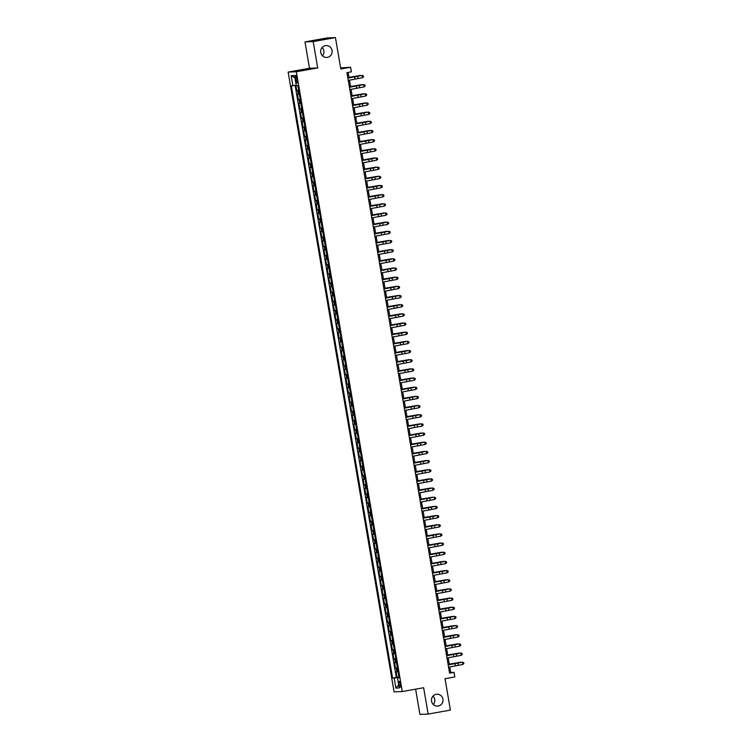 <?xml version="1.0" encoding="UTF-8"?>
<svg xmlns="http://www.w3.org/2000/svg" width="752" height="752" viewBox="0 0 752 752"><rect width="100%" height="100%" fill="white"/><g stroke="black" fill="none" stroke-linecap="round" stroke-linejoin="round"><path stroke-width="1.13" d="M432.973 696.136A5.96 5.781 -92.2 0 1 433.293 704.521M436.235 694.303A5.96 5.781 -92.2 0 1 442.984 699.548A5.96 5.781 -92.2 0 1 437.467 706.128A5.96 5.781 -92.2 0 1 436.235 694.303M322.091 47.479A5.96 5.781 -92.2 0 1 322.42 55.864M325.353 45.646A5.96 5.781 -92.2 0 1 332.111 50.882A5.96 5.781 -92.2 0 1 326.584 57.462A5.96 5.781 -92.2 0 1 325.353 45.646M400.468 684.235A2.98 0.705 -100.1 0 0 399.237 681.331A2.98 0.705 -100.1 0 0 399.049 684.292A2.98 0.705 -100.1 0 0 400.29 687.187A2.98 0.705 -100.1 0 0 400.468 684.235M415.621 689.161L419.936 714.4L428.151 714.08L450.401 710.104L445.034 678.699L454.819 676.95L454.039 672.363L450.711 672.495L449.762 666.93M288.129 72.079L394.076 691.868L402.282 691.549L296.335 71.76L288.129 72.079L309.495 68.263L317.701 67.943L313.199 41.586L304.983 41.896L309.495 68.263M304.983 41.896L327.242 37.92L335.448 37.6L340.816 69.005L350.601 67.248L340.628 67.887M313.199 41.586L335.448 37.6M295.865 85.296L296.767 90.607L298.629 90.268M299.287 94.113L297.397 94.273L298.337 99.772L300.198 99.443M300.856 103.287L298.967 103.438L299.907 108.937L301.768 108.608M302.426 112.452L300.527 112.612L301.467 118.111L303.329 117.773M303.987 121.617L302.097 121.777L303.037 127.276L304.898 126.947M305.556 130.792L303.667 130.942L304.607 136.45L306.468 136.112M307.126 139.957L305.227 140.116L306.167 145.615L308.038 145.277M308.687 149.122L306.797 149.281L307.737 154.78L309.598 154.451M310.256 158.296L308.367 158.446L309.307 163.955L311.168 163.616M311.826 167.461L309.937 167.621L310.877 173.12L312.738 172.791M313.396 176.626L311.497 176.786L312.437 182.285L314.298 181.956M314.956 185.8L313.067 185.951L314.007 191.459L315.868 191.121M316.526 194.965L314.637 195.125L315.577 200.624L317.438 200.295M318.096 204.14L316.197 204.29L317.137 209.789L319.008 209.46M319.656 213.305L317.767 213.465L318.707 218.964L320.568 218.625M321.226 222.47L319.337 222.63L320.277 228.129L322.138 227.8M322.796 231.644L320.907 231.795L321.847 237.294L323.708 236.965M324.366 240.809L322.467 240.969L323.407 246.468L325.268 246.13M325.926 249.974L324.037 250.134L324.977 255.633L326.838 255.304M327.496 259.149L325.607 259.299L326.547 264.807L328.408 264.469M329.066 268.314L327.167 268.473L328.116 273.972L329.978 273.634M330.636 277.479L328.737 277.638L329.677 283.137L331.538 282.808M332.196 286.653L330.307 286.803L331.247 292.312L333.108 291.973M333.766 295.818L331.876 295.978L332.816 301.477L334.678 301.148M335.336 304.983L333.437 305.143L334.377 310.642L336.247 310.313M336.896 314.157L335.007 314.308L335.947 319.816L337.808 319.478M338.466 323.322L336.576 323.482L337.516 328.981L339.378 328.652M340.036 332.497L338.146 332.647L339.086 338.146L340.947 337.817M341.605 341.662L339.707 341.822L340.647 347.321L342.508 346.982M343.166 350.827L341.276 350.987L342.216 356.486L344.078 356.157M344.736 360.001L342.846 360.152L343.786 365.66L345.647 365.322M346.305 369.166L344.407 369.326L345.347 374.825L347.217 374.487M347.866 378.331L345.976 378.491L346.916 383.99L348.778 383.661M349.436 387.506L347.546 387.656L348.486 393.164L350.347 392.826M351.005 396.671L349.116 396.83L350.056 402.329L351.917 401.991M352.575 405.836L350.676 405.995L351.616 411.494L353.478 411.165M354.136 415.01L352.246 415.16L353.186 420.669L355.047 420.33M355.705 424.175L353.816 424.335L354.756 429.834L356.617 429.505M357.275 433.349L355.376 433.5L356.316 438.999L358.187 438.67M358.845 442.514L356.946 442.674L357.886 448.173L359.747 447.835M360.405 451.679L358.516 451.839L359.456 457.338L361.317 457.009M361.975 460.854L360.086 461.004L361.026 466.503L362.887 466.174M363.545 470.019L361.646 470.179L362.586 475.678L364.447 475.339M365.105 479.184L363.216 479.344L364.156 484.843L366.017 484.514M366.675 488.358L364.786 488.509L365.726 494.017L367.587 493.679M368.245 497.523L366.356 497.683L367.296 503.182L369.157 502.844M369.815 506.688L367.916 506.848L368.856 512.347L370.717 512.018M371.375 515.863L369.486 516.013L370.426 521.521L372.287 521.183M372.945 525.028L371.056 525.187L371.996 530.686L373.857 530.357M374.515 534.193L372.616 534.352L373.556 539.851L375.427 539.522M376.075 543.367L374.186 543.517L375.126 549.026L376.987 548.687M377.645 552.532L375.756 552.692L376.696 558.191L378.557 557.862M379.215 561.706L377.325 561.857L378.265 567.356L380.127 567.027M380.785 570.871L378.886 571.031L379.826 576.53L381.687 576.192M382.345 580.036L380.456 580.196L381.396 585.695L383.257 585.366M383.915 589.211L382.025 589.361L382.965 594.86L384.827 594.531M385.485 598.376L383.586 598.536L384.526 604.035L386.396 603.696M387.045 607.541L385.156 607.701L386.096 613.2L387.957 612.871M388.615 616.715L386.725 616.866L387.665 622.374L389.527 622.036M390.185 625.88L388.295 626.04L389.235 631.539L391.096 631.201M391.754 635.045L389.856 635.205L390.796 640.704L392.657 640.375M393.315 644.22L391.425 644.37L392.365 649.878L394.227 649.54M394.885 653.385L392.995 653.544L393.935 659.043L395.796 658.714M396.454 662.55L394.556 662.709L395.505 668.208L397.366 667.879M350.601 67.248L351.391 71.835L346.935 72.634L449.593 673.162L454.039 672.363M295.47 78.17L295.809 80.182A2.886 0.686 -100.1 0 0 297.012 82.993A2.886 0.686 -100.1 0 0 297.19 80.126L296.843 78.114A2.886 0.686 -100.1 0 0 295.649 75.303A2.886 0.686 -100.1 0 0 295.47 78.17L296.805 77.926M399.011 677.552L397.507 677.89L399.068 677.825L297.82 85.549L296.269 85.606L294.549 75.529L291.174 75.651L292.895 85.737L291.344 85.803L392.582 678.078L398.635 677.637M397.507 677.89L399.237 687.977L395.862 688.099L394.142 678.022M298.657 90.447L296.767 90.607M295.132 85.408L396.323 677.411L398.927 677.044M398.024 671.724L396.125 671.874L397.065 677.383M397.394 668.058L395.505 668.208M395.825 658.884L393.935 659.043M394.255 649.719L392.365 649.878M392.694 640.554L390.796 640.704M391.125 631.379L389.235 631.539M389.555 622.214L387.665 622.374M387.994 613.049L386.096 613.2M386.425 603.875L384.526 604.035M384.855 594.71L382.965 594.86M383.285 585.535L381.396 585.695M381.725 576.37L379.826 576.53M380.155 567.205L378.265 567.356M378.585 558.031L376.696 558.191M377.015 548.866L375.126 549.026M375.455 539.701L373.556 539.851M373.885 530.527L371.996 530.686M372.315 521.362L370.426 521.521M370.755 512.197L368.856 512.347M369.185 503.022L367.296 503.182M367.615 493.857L365.726 494.017M366.045 484.692L364.156 484.843M364.485 475.518L362.586 475.678M362.915 466.353L361.026 466.503M361.345 457.178L359.456 457.338M359.785 448.013L357.886 448.173M358.215 438.848L356.316 438.999M356.645 429.674L354.756 429.834M355.076 420.509L353.186 420.669M353.515 411.344L351.616 411.494M351.945 402.17L350.056 402.329M350.376 393.005L348.486 393.164M348.806 383.84L346.916 383.99M347.245 374.665L345.347 374.825M345.676 365.5L343.786 365.66M344.106 356.335L342.216 356.486M342.545 347.161L340.647 347.321M340.976 337.996L339.086 338.146M339.406 328.821L337.516 328.981M337.836 319.656L335.947 319.816M336.276 310.491L334.377 310.642M334.706 301.317L332.816 301.477M333.136 292.152L331.247 292.312M331.576 282.987L329.677 283.137M330.006 273.813L328.116 273.972M328.436 264.648L326.547 264.807M326.866 255.483L324.977 255.633M325.306 246.308L323.407 246.468M323.736 237.143L321.847 237.294M322.166 227.969L320.277 228.129M320.606 218.804L318.707 218.964M319.036 209.639L317.137 209.789M317.466 200.464L315.577 200.624M315.896 191.299L314.007 191.459M314.336 182.134L312.437 182.285M312.766 172.96L310.877 173.12M311.196 163.795L309.307 163.955M309.627 154.63L307.737 154.78M308.066 145.456L306.167 145.615M306.496 136.291L304.607 136.45M304.927 127.126L303.037 127.276M303.366 117.951L301.467 118.111M301.796 108.786L299.907 108.937M300.227 99.612L298.337 99.772M317.701 67.943L296.335 71.76M428.151 714.08L423.639 687.723L402.282 691.549M449.358 664.542L448.192 657.765M447.788 655.368L446.632 648.591M446.218 646.203L445.062 639.426M444.648 637.038L443.492 630.261M443.088 627.864L441.922 621.086M441.518 618.699L440.362 611.921M439.948 609.534L438.792 602.747M438.378 600.359L437.222 593.582M436.818 591.194L435.652 584.417M435.248 582.029L434.092 575.242M433.678 572.855L432.522 566.077M432.118 563.69L430.952 556.912M430.548 554.515L429.392 547.738M428.978 545.35L427.822 538.573M427.409 536.185L426.252 529.408M425.848 527.011L424.683 520.234M424.278 517.846L423.122 511.069M422.709 508.681L421.552 501.904M421.148 499.507L419.983 492.729M419.578 490.342L418.422 483.564M418.009 481.177L416.852 474.39M416.439 472.002L415.283 465.225M414.878 462.837L413.713 456.06M413.309 453.672L412.152 446.885M411.739 444.498L410.583 437.72M410.169 435.333L409.013 428.555M408.609 426.158L407.452 419.381M407.039 416.993L405.883 410.216M405.469 407.828L404.313 401.051M403.909 398.654L402.743 391.877M402.339 389.489L401.183 382.712M400.769 380.324L399.613 373.547M399.199 371.15L398.043 364.372M397.639 361.985L396.473 355.207M396.069 352.82L394.913 346.033M394.499 343.645L393.343 336.868M392.939 334.48L391.773 327.703M391.369 325.315L390.213 318.528M389.799 316.141L388.643 309.363M388.229 306.976L387.073 300.198M386.669 297.801L385.503 291.024M385.099 288.636L383.943 281.859M383.529 279.471L382.373 272.694M381.969 270.297L380.803 263.52M380.399 261.132L379.243 254.355M378.829 251.967L377.673 245.19M377.26 242.793L376.103 236.015M375.699 233.628L374.534 226.85M374.129 224.463L372.973 217.676M372.56 215.288L371.403 208.511M370.99 206.123L369.834 199.346M369.429 196.958L368.264 190.171M367.86 187.784L366.703 181.006M366.29 178.619L365.134 171.841M364.729 169.444L363.564 162.667M363.16 160.279L362.003 153.502M361.59 151.114L360.434 144.337M360.02 141.94L358.864 135.163M358.46 132.775L357.294 125.998M356.89 123.61L355.734 116.833M355.32 114.436L354.164 107.658M353.76 105.271L352.594 98.493M352.19 96.106L351.034 89.319M350.62 86.931L349.464 80.154M349.05 77.766L348.138 72.418M449.508 672.702L450.711 672.495M296.203 85.239L292.895 85.737M396.323 677.411L392.582 678.078M294.953 77.888L291.174 75.651M395.862 688.099L398.701 684.875M347.875 78.105L362.116 75.426L347.856 78.001M348.27 80.398L362.511 77.719L362.116 75.426L363.413 75.896L363.573 76.807L362.511 77.719M362.069 75.36L363.413 75.896M348.984 77.371L360.509 75.426L349.003 77.447M349.445 87.27L363.686 84.6L349.426 87.176M349.83 89.563L364.081 86.894L363.686 84.6L364.983 85.061L365.134 85.982L364.081 86.894M363.639 84.534L364.983 85.061M351.005 96.435L365.256 93.765L350.996 96.341M351.4 98.728L365.641 96.059L365.256 93.765L366.544 94.226L366.703 95.147L365.641 96.059M365.209 93.699L366.544 94.226M352.575 105.609L366.816 102.93L352.556 105.506M352.97 107.903L367.211 105.224L366.816 102.93L368.113 103.4L368.273 104.312L367.211 105.224M366.769 102.864L368.113 103.4M354.145 114.774L368.386 112.104L354.126 114.68M354.53 117.068L368.781 114.398L368.386 112.104L369.683 112.565L369.843 113.486L368.781 114.398M368.339 112.039L369.683 112.565M350.554 86.546L362.079 84.591L350.564 86.621M352.124 95.711L363.639 93.756L352.133 95.786M353.684 104.876L365.209 102.93L353.703 104.951M355.254 114.05L366.779 112.095L355.273 114.125M355.705 123.939L369.956 121.269L355.696 123.845M356.1 126.233L370.341 123.563L369.956 121.269L371.253 121.73L371.403 122.651L370.341 123.563M371.234 121.711L369.909 121.204M356.824 123.215L368.348 121.26L356.833 123.29M357.275 133.113L371.516 130.444L357.256 133.01M357.67 135.407L371.911 132.728L371.516 130.444L372.813 130.904L372.973 131.816L371.911 132.728M372.795 130.876L371.479 130.369M358.394 132.38L369.909 130.434L358.403 132.465M358.845 142.278L373.086 139.609L358.826 142.184M359.24 144.572L373.481 141.902L373.086 139.609L374.383 140.069L374.543 140.991L373.481 141.902M373.039 139.543L374.383 140.069M359.954 141.555L371.479 139.599L359.973 141.63M360.415 151.453L374.656 148.774L360.396 151.349M360.8 153.737L375.051 151.067L374.656 148.774L375.953 149.244L376.103 150.156L375.051 151.067M375.934 149.216L374.609 148.708M361.524 150.72L373.048 148.774L361.533 150.795M361.975 160.618L376.226 157.948L361.966 160.524M362.37 162.911L376.611 160.232L376.226 157.948L377.513 158.409L377.673 159.321L376.611 160.232M377.504 158.381L376.179 157.873M363.094 159.894L374.609 157.939L363.103 159.969M363.545 169.783L377.786 167.113L363.526 169.689M363.94 172.076L378.181 169.407L377.786 167.113L379.083 167.574L379.243 168.495L378.181 169.407M377.739 167.047L379.083 167.574M364.654 169.059L376.179 167.104L364.673 169.134M365.115 178.957L379.356 176.278L365.096 178.854M365.5 181.241L379.751 178.572L379.356 176.278L380.653 176.748L380.813 177.66L379.751 178.572M379.309 176.212L380.653 176.748M366.224 178.224L377.748 176.278L366.243 178.299M366.685 188.122L380.926 185.453L366.666 188.028M367.07 190.416L381.311 187.746L380.926 185.453L382.223 185.913L382.373 186.834L381.311 187.746M380.879 185.387L382.223 185.913M367.794 187.398L379.318 185.443L367.803 187.474M368.245 197.287L382.486 194.618L368.226 197.193M368.64 199.581L382.881 196.911L382.486 194.618L383.783 195.078L383.943 195.999L382.881 196.911M382.448 194.552L383.783 195.078M369.364 196.563L380.879 194.608L369.373 196.639M369.815 206.462L384.056 203.783L369.796 206.358M370.21 208.755L384.451 206.076L384.056 203.783L385.353 204.253L385.513 205.164L384.451 206.076M384.009 203.717L385.353 204.253M370.924 205.728L382.448 203.783L370.943 205.804M371.385 215.627L385.626 212.957L371.366 215.533M371.77 217.92L386.02 215.251L385.626 212.957L386.923 213.418L387.073 214.339L386.02 215.251M385.579 212.891L386.923 213.418M372.494 214.903L384.018 212.948L372.503 214.978M372.945 224.792L387.195 222.122L372.936 224.698M373.34 227.085L387.581 224.416L387.195 222.122L388.493 222.583L388.643 223.504L387.581 224.416M387.148 222.056L388.493 222.583M374.064 224.068L385.579 222.113L374.073 224.143M374.515 233.966L388.756 231.296L374.496 233.863M374.91 236.26L389.151 233.581L388.756 231.296L390.053 231.757L390.213 232.669L389.151 233.581M388.709 231.221L390.053 231.757M375.633 233.233L387.148 231.287L375.643 233.308M376.085 243.131L390.326 240.461L376.066 243.037M376.479 245.425L390.72 242.755L390.326 240.461L391.623 240.922L391.783 241.843L390.72 242.755M390.279 240.396L391.623 240.922M377.194 242.407L388.718 240.452L377.213 242.482M377.654 252.296L391.895 249.626L377.636 252.202M378.04 254.59L392.281 251.92L391.895 249.626L393.193 250.087L393.343 251.008L392.281 251.92M391.848 249.561L393.193 250.087M378.764 251.572L390.288 249.617L378.773 251.647M379.215 261.47L393.465 258.801L379.205 261.367M379.61 263.764L393.851 261.085L393.465 258.801L394.753 259.261L394.913 260.173L393.851 261.085M394.734 259.233L393.418 258.726M380.333 260.737L391.848 258.791L380.343 260.822M380.785 270.635L395.026 267.966L380.766 270.541M381.179 272.929L395.42 270.259L395.026 267.966L396.323 268.426L396.483 269.348L395.42 270.259M396.304 268.398L394.979 267.9M381.894 269.912L393.418 267.956L381.913 269.987M382.354 279.81L396.595 277.131L382.336 279.706M382.74 282.094L396.99 279.424L396.595 277.131L397.893 277.601L398.052 278.513L396.99 279.424M396.548 277.065L397.893 277.601M383.464 279.077L394.988 277.131L383.482 279.152M383.915 288.975L398.165 286.305L383.905 288.881M384.31 291.268L398.551 288.589L398.165 286.305L399.462 286.766L399.613 287.678L398.551 288.589M399.444 286.738L398.118 286.23M385.033 288.251L396.548 286.296L385.043 288.326M385.485 298.14L399.726 295.47L385.466 298.046M385.879 300.433L400.12 297.764L399.726 295.47L401.023 295.931L401.183 296.852L400.12 297.764M401.004 295.903L399.688 295.404M386.603 297.416L398.118 295.461L386.613 297.491M387.054 307.314L401.295 304.635L387.036 307.211M387.449 309.598L401.69 306.929L401.295 304.635L402.593 305.105L402.752 306.017L401.69 306.929M401.248 304.569L402.593 305.105M388.164 306.581L399.688 304.635L388.182 306.656M388.624 316.479L402.865 313.81L388.605 316.385M389.01 318.773L403.26 316.103L402.865 313.81L404.162 314.27L404.313 315.191L403.26 316.103M402.818 313.744L404.162 314.27M389.733 315.755L401.258 313.8L389.743 315.831M390.185 325.644L404.435 322.975L390.175 325.55M390.579 327.938L404.82 325.268L404.435 322.975L405.723 323.435L405.883 324.356L404.82 325.268M404.388 322.909L405.723 323.435M391.303 324.92L402.818 322.965L391.313 324.996M391.754 334.819L405.995 332.14L391.736 334.715M392.149 337.112L406.39 334.433L405.995 332.14L407.293 332.61L407.452 333.521L406.39 334.433M405.948 332.074L407.293 332.61M392.864 334.085L404.388 332.14L392.882 334.161M393.324 343.984L407.565 341.314L393.305 343.89M393.71 346.277L407.96 343.608L407.565 341.314L408.862 341.775L409.022 342.696L407.96 343.608M407.518 341.248L408.862 341.775M394.433 343.26L405.958 341.305L394.452 343.335M394.894 353.149L409.135 350.479L394.875 353.055M395.279 355.442L409.52 352.773L409.135 350.479L410.432 350.94L410.583 351.861L409.52 352.773M409.088 350.413L410.432 350.94M396.003 352.425L407.528 350.47L396.013 352.5M396.454 362.323L410.695 359.653L396.436 362.22M396.849 364.617L411.09 361.938L410.695 359.653L411.993 360.114L412.152 361.026L411.09 361.938M410.658 359.578L411.993 360.114M397.573 361.59L409.088 359.644L397.582 361.665M398.024 371.488L412.265 368.818L398.005 371.394M398.419 373.782L412.66 371.112L412.265 368.818L413.562 369.279L413.722 370.2L412.66 371.112M412.218 368.753L413.562 369.279M399.133 370.764L410.658 368.809L399.152 370.839M399.594 380.662L413.835 377.983L399.575 380.559M399.979 382.947L414.23 380.277L413.835 377.983L415.132 378.444L415.283 379.365L414.23 380.277M413.788 377.918L415.132 378.444M400.703 379.929L412.228 377.983L400.713 380.004M401.154 389.827L415.405 387.158L401.145 389.724M401.549 392.121L415.79 389.442L415.405 387.158L416.693 387.618L416.852 388.53L415.79 389.442M416.683 387.59L415.358 387.083M402.273 389.104L413.788 387.148L402.282 389.179M402.724 398.992L416.965 396.323L402.705 398.898M403.119 401.286L417.36 398.616L416.965 396.323L418.262 396.783L418.422 397.705L417.36 398.616M418.244 396.755L416.918 396.257M403.843 398.269L415.358 396.313L403.852 398.344M404.294 408.167L418.535 405.488L404.275 408.063M404.689 410.451L418.93 407.781L418.535 405.488L419.832 405.958L419.992 406.87L418.93 407.781M418.488 405.422L419.832 405.958M405.403 407.434L416.928 405.488L405.422 407.509M405.864 417.332L420.105 414.662L405.845 417.238M406.249 419.625L420.49 416.956L420.105 414.662L421.402 415.123L421.552 416.035L420.49 416.956M421.383 415.095L420.058 414.587M406.973 416.608L418.497 414.653L406.982 416.683M407.424 426.497L421.675 423.827L407.405 426.403M407.819 428.79L422.06 426.121L421.675 423.827L422.962 424.288L423.122 425.209L422.06 426.121M422.944 424.26L421.628 423.761M408.543 425.773L420.058 423.818L408.552 425.848M408.994 435.671L423.235 432.992L408.975 435.568M409.389 437.965L423.63 435.286L423.235 432.992L424.532 433.462L424.692 434.374L423.63 435.286M423.188 432.926L424.532 433.462M410.103 434.938L421.628 432.992L410.122 435.013M410.564 444.836L424.805 442.167L410.545 444.742M410.949 447.13L425.2 444.46L424.805 442.167L426.102 442.627L426.252 443.548L425.2 444.46M424.758 442.101L426.102 442.627M411.673 444.112L423.197 442.157L411.682 444.188M412.124 454.001L426.375 451.332L412.115 453.907M412.519 456.295L426.76 453.625L426.375 451.332L427.672 451.792L427.822 452.713L426.76 453.625M426.328 451.266L427.672 451.792M413.243 453.277L424.758 451.322L413.252 453.353M413.694 463.176L427.935 460.497L413.675 463.072M414.089 465.469L428.33 462.79L427.935 460.497L429.232 460.967L429.392 461.878L428.33 462.79M427.888 460.431L429.232 460.967M414.813 462.442L426.328 460.497L414.822 462.518M415.264 472.341L429.505 469.671L415.245 472.247M415.659 474.634L429.9 471.965L429.505 469.671L430.802 470.132L430.962 471.053L429.9 471.965M429.458 469.605L430.802 470.132M416.373 471.617L427.897 469.662L416.392 471.692M416.834 481.506L431.075 478.836L416.815 481.412M417.219 483.799L431.469 481.13L431.075 478.836L432.372 479.297L432.522 480.218L431.469 481.13M431.028 478.77L432.372 479.297M417.943 480.782L429.467 478.827L417.952 480.857M418.394 490.68L432.644 488.01L418.385 490.577M418.789 492.974L433.03 490.295L432.644 488.01L433.932 488.471L434.092 489.383L433.03 490.295M432.597 487.935L433.932 488.471M419.513 489.947L431.028 488.001L419.522 490.022M419.964 499.845L434.205 497.175L419.945 499.751M420.359 502.139L434.6 499.469L434.205 497.175L435.502 497.636L435.662 498.557L434.6 499.469M434.158 497.11L435.502 497.636M421.073 499.121L432.597 497.166L421.092 499.196M421.534 509.019L435.775 506.34L421.515 508.916M421.919 511.304L436.169 508.634L435.775 506.34L437.072 506.81L437.232 507.722L436.169 508.634M437.053 506.782L435.728 506.275M422.643 508.286L434.167 506.34L422.662 508.361M423.094 518.184L437.344 515.515L423.085 518.09M423.489 520.478L437.73 517.799L437.344 515.515L438.642 515.975L438.792 516.887L437.73 517.799M437.297 515.44L438.642 515.975M424.213 517.461L435.737 515.505L424.222 517.536M424.664 527.349L438.905 524.68L424.645 527.255M425.059 529.643L439.3 526.973L438.905 524.68L440.202 525.14L440.362 526.062L439.3 526.973M440.183 525.112L438.867 524.614M425.782 526.626L437.297 524.67L425.792 526.701M426.234 536.524L440.475 533.845L426.215 536.42M426.628 538.808L440.869 536.138L440.475 533.845L441.772 534.315L441.932 535.227L440.869 536.138M441.753 534.287L440.428 533.779M427.343 535.791L438.867 533.845L427.362 535.866M427.803 545.689L442.044 543.019L427.785 545.595M428.189 547.982L442.439 545.313L442.044 543.019L443.342 543.48L443.492 544.392L442.439 545.313M441.997 542.953L443.342 543.48M428.913 544.965L440.437 543.01L428.922 545.04M429.364 554.854L443.614 552.184L429.354 554.76M429.759 557.147L444 554.478L443.614 552.184L444.902 552.645L445.062 553.566L444 554.478M444.893 552.617L443.567 552.118M430.482 554.13L441.997 552.175L430.492 554.205M430.934 564.028L445.175 561.349L430.915 563.925M431.328 566.322L445.569 563.643L445.175 561.349L446.472 561.819L446.632 562.731L445.569 563.643M445.128 561.283L446.472 561.819M432.043 563.295L443.567 561.349L432.062 563.37M432.503 573.193L446.744 570.524L432.485 573.099M432.889 575.487L447.139 572.817L446.744 570.524L448.042 570.984L448.201 571.905L447.139 572.817M446.697 570.458L448.042 570.984M433.613 572.469L445.137 570.514L433.631 572.545M434.073 582.358L448.314 579.689L434.054 582.264M434.459 584.652L448.7 581.982L448.314 579.689L449.611 580.149L449.762 581.07L448.7 581.982M448.267 579.623L449.611 580.149M435.182 581.634L446.707 579.679L435.192 581.71M435.634 591.533L449.875 588.854L435.615 591.429M436.028 593.826L450.269 591.147L449.875 588.854L451.172 589.324L451.332 590.235L450.269 591.147M449.837 588.788L451.172 589.324M436.752 590.799L448.267 588.854L436.762 590.875M437.203 600.698L451.444 598.028L437.185 600.604M437.598 602.991L451.839 600.322L451.444 598.028L452.742 598.489L452.901 599.41L451.839 600.322M451.397 597.962L452.742 598.489M438.313 599.974L449.837 598.019L438.331 600.049M438.773 609.863L453.014 607.193L438.754 609.769M439.159 612.156L453.409 609.487L453.014 607.193L454.311 607.654L454.462 608.575L453.409 609.487M452.967 607.127L454.311 607.654M439.882 609.139L451.407 607.184L439.892 609.214M440.334 619.037L454.584 616.367L440.324 618.934M440.728 621.331L454.969 618.652L454.584 616.367L455.881 616.828L456.032 617.74L454.969 618.652M454.537 616.292L455.881 616.828M441.452 618.304L452.967 616.358L441.462 618.379M441.903 628.202L456.144 625.532L441.885 628.108M442.298 630.496L456.539 627.826L456.144 625.532L457.442 625.993L457.601 626.914L456.539 627.826M456.097 625.467L457.442 625.993M443.022 627.478L454.537 625.523L443.031 627.553M443.473 637.376L457.714 634.697L443.454 637.273M443.868 639.661L458.109 636.991L457.714 634.697L459.011 635.167L459.171 636.079L458.109 636.991M458.993 635.139L457.667 634.632M444.582 636.643L456.107 634.697L444.601 636.718M445.043 646.541L459.284 643.872L445.024 646.447M445.428 648.835L459.669 646.156L459.284 643.872L460.581 644.332L460.732 645.244L459.669 646.156M459.237 643.797L460.581 644.332M446.152 645.818L457.677 643.862L446.162 645.893M446.603 655.706L460.854 653.037L446.594 655.612M446.998 658L461.239 655.33L460.854 653.037L462.142 653.497L462.301 654.419L461.239 655.33M460.807 652.971L462.142 653.497M447.722 654.983L459.237 653.027L447.731 655.058M448.173 664.881L462.414 662.202L448.154 664.777M448.568 667.165L462.809 664.495L462.414 662.202L463.711 662.672L463.871 663.584L462.809 664.495M463.693 662.644L462.367 662.136M449.282 664.148L460.807 662.202L449.301 664.223M298.206 94.244L297.576 90.569M396.934 671.846L396.313 668.18M395.373 662.681L394.744 659.015M393.804 653.507L393.174 649.841M392.234 644.342L391.604 640.676M390.664 635.177L390.044 631.511M389.104 626.002L388.474 622.336M387.534 616.837L386.904 613.171M385.964 607.672L385.344 603.997M384.404 598.498L383.774 594.832M382.834 589.333L382.204 585.667M381.264 580.168L380.634 576.493M379.694 570.994L379.074 567.328M378.134 561.829L377.504 558.163M376.564 552.654L375.934 548.988M374.994 543.489L374.374 539.823M373.434 534.324L372.804 530.658M371.864 525.15L371.234 521.484M370.294 515.985L369.664 512.319M368.724 506.82L368.104 503.154M367.164 497.645L366.534 493.979M365.594 488.48L364.964 484.814M364.024 479.315L363.404 475.64M362.455 470.141L361.834 466.475M360.894 460.976L360.264 457.31M359.324 451.811L358.695 448.136M357.755 442.637L357.134 438.971M356.194 433.472L355.564 429.806M354.624 424.297L353.995 420.631M353.055 415.132L352.425 411.466M351.485 405.967L350.864 402.301M349.924 396.793L349.295 393.127M348.355 387.628L347.725 383.962M346.785 378.463L346.164 374.797M345.224 369.288L344.595 365.622M343.655 360.123L343.025 356.457M342.085 350.958L341.455 347.283M340.515 341.784L339.895 338.118M338.955 332.619L338.325 328.953M337.385 323.454L336.755 319.779M335.815 314.28L335.195 310.614M334.255 305.115L333.625 301.449M332.685 295.94L332.055 292.274M331.115 286.775L330.485 283.109M329.545 277.61L328.925 273.944M327.985 268.436L327.355 264.77M326.415 259.271L325.785 255.605M324.845 250.106L324.215 246.44M323.275 240.931L322.655 237.265M321.715 231.766L321.085 228.1M320.145 222.601L319.515 218.926M318.575 213.427L317.955 209.761M317.015 204.262L316.385 200.596M315.445 195.097L314.815 191.422M313.875 185.923L313.246 182.257M312.306 176.758L311.685 173.092M310.745 167.583L310.115 163.917M309.175 158.418L308.546 154.752M307.606 149.253L306.985 145.587M306.045 140.079L305.415 136.413M304.475 130.914L303.846 127.248M302.906 121.749L302.276 118.073M301.336 112.574L300.715 108.908M299.775 103.409L299.146 99.743M297.153 79.947L295.809 80.182M354.681 76.742L355.066 79.035M357.632 76.196L358.027 78.49M356.251 85.907L356.636 88.2M359.202 85.371L359.597 87.655M357.811 95.081L358.206 97.365M360.772 94.536L361.157 96.829M359.381 104.246L359.776 106.54M362.332 103.701L362.727 105.994M360.951 113.411L361.336 115.705M363.902 112.875L364.297 115.159M362.511 122.585L362.906 124.879M365.472 122.04L365.857 124.334M364.081 131.75L364.476 134.044M367.042 131.205L367.427 133.499M365.651 140.915L366.045 143.209M368.602 140.38L368.997 142.673M367.22 150.09L367.606 152.383M370.172 149.545L370.567 151.838M368.781 159.255L369.176 161.548M371.742 158.71L372.127 161.003M370.351 168.42L370.745 170.713M373.302 167.884L373.697 170.178M371.92 177.594L372.306 179.888M374.872 177.049L375.267 179.343M373.481 186.759L373.876 189.053M376.442 186.214L376.837 188.508M375.051 195.934L375.445 198.218M378.012 195.388L378.397 197.682M376.62 205.099L377.015 207.392M379.572 204.553L379.967 206.847M378.19 214.264L378.576 216.557M381.142 213.728L381.537 216.012M379.751 223.438L380.145 225.722M382.712 222.893L383.097 225.186M381.32 232.603L381.715 234.897M384.272 232.058L384.667 234.351M382.89 241.768L383.276 244.062M385.842 241.232L386.237 243.516M384.46 250.942L384.845 253.236M387.412 250.397L387.806 252.691M386.02 260.107L386.415 262.401M388.981 259.562L389.367 261.856M387.59 269.272L387.985 271.566M390.542 268.737L390.937 271.03M389.16 278.447L389.545 280.74M392.112 277.902L392.506 280.195M390.72 287.612L391.115 289.905M393.681 287.067L394.067 289.36M392.29 296.786L392.685 299.07M395.242 296.241L395.637 298.535M393.86 305.951L394.255 308.245M396.812 305.406L397.206 307.7M395.43 315.116L395.815 317.41M398.381 314.571L398.776 316.865M396.99 324.291L397.385 326.575M399.951 323.745L400.337 326.039M398.56 333.456L398.955 335.749M401.512 332.91L401.906 335.204M400.13 342.621L400.515 344.914M403.081 342.085L403.476 344.369M401.69 351.795L402.085 354.079M404.651 351.25L405.037 353.543M403.26 360.96L403.655 363.254M406.221 360.415L406.606 362.708M404.83 370.125L405.225 372.419M407.781 369.589L408.176 371.873M406.4 379.299L406.785 381.593M409.351 378.754L409.746 381.048M407.96 388.464L408.355 390.758M410.921 387.919L411.306 390.213M409.53 397.629L409.925 399.923M412.481 397.094L412.876 399.387M411.1 406.804L411.485 409.097M414.051 406.259L414.446 408.552M412.66 415.969L413.055 418.262M415.621 415.424L416.016 417.717M414.23 425.143L414.625 427.427M417.191 424.598L417.576 426.892M415.8 434.308L416.194 436.602M418.751 433.763L419.146 436.057M417.369 443.473L417.755 445.767M420.321 442.937L420.716 445.222M418.93 452.648L419.325 454.932M421.891 452.102L422.276 454.396M420.5 461.813L420.894 464.106M423.451 461.267L423.846 463.561M422.069 470.978L422.455 473.271M425.021 470.442L425.416 472.726M423.639 480.152L424.025 482.446M426.591 479.607L426.986 481.9M425.2 489.317L425.594 491.611M428.161 488.772L428.546 491.065M426.769 498.482L427.164 500.776M429.721 497.946L430.116 500.23M428.339 507.656L428.725 509.95M431.291 507.111L431.686 509.405M429.9 516.821L430.294 519.115M432.861 516.276L433.246 518.57M431.469 525.986L431.864 528.28M434.43 525.451L434.816 527.744M433.039 535.161L433.434 537.454M435.991 534.616L436.386 536.909M434.609 544.326L434.994 546.619M437.561 543.781L437.955 546.074M436.169 553.5L436.564 555.784M439.13 552.955L439.516 555.249M437.739 562.665L438.134 564.959M440.691 562.12L441.086 564.414M439.309 571.83L439.694 574.124M442.261 571.294L442.655 573.579M440.869 581.005L441.264 583.289M443.83 580.459L444.225 582.753M442.439 590.17L442.834 592.463M445.4 589.624L445.786 591.918M444.009 599.335L444.404 601.628M446.961 598.799L447.355 601.083M445.579 608.509L445.964 610.803M448.53 607.964L448.925 610.257M447.139 617.674L447.534 619.968M450.1 617.129L450.486 619.422M448.709 626.839L449.104 629.133M451.661 626.303L452.055 628.597M450.279 636.013L450.664 638.307M453.23 635.468L453.625 637.762M451.849 645.178L452.234 647.472M454.8 644.633L455.195 646.927M453.409 654.343L453.804 656.637M456.37 653.808L456.755 656.101M454.979 663.518L455.374 665.811M457.93 662.973L458.325 665.266"/></g></svg>
